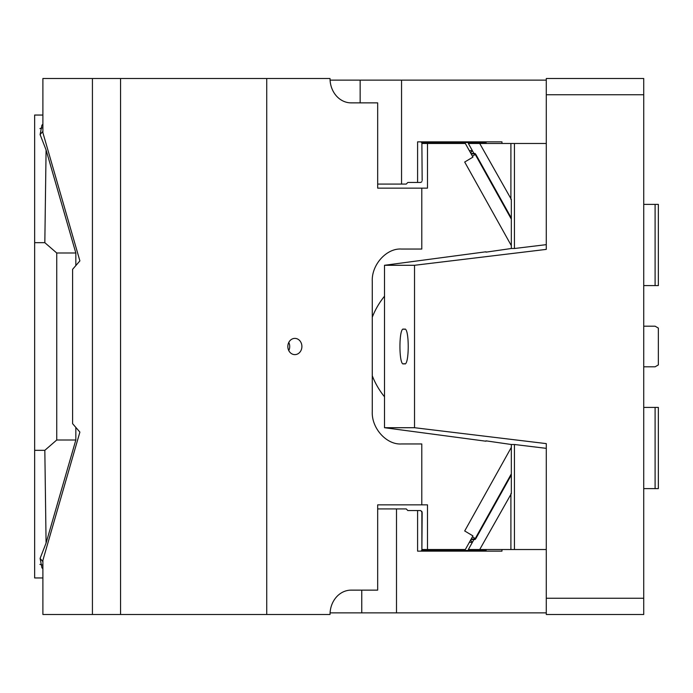 <?xml version="1.0" encoding="UTF-8"?>
<svg xmlns="http://www.w3.org/2000/svg" width="693" height="693" viewBox="0 0 693 693"><rect width="100%" height="100%" fill="white"/><g stroke="black" fill="none" stroke-linecap="round" stroke-linejoin="round"><path stroke-width="1.04" d="M643.728 326.195L655.102 326.195L658.35 328.075L658.35 364.925L655.102 366.805L643.728 366.805M655.102 285.594L658.35 285.594L658.35 204.383L655.102 204.383L655.102 285.594L643.728 285.594M421.803 142.541L485.958 142.541L486.477 143.468M484.398 143.477L485.958 142.541M417.593 141.848L501.957 141.848L417.593 141.848L417.593 182.458L407.822 182.458L406.254 184.078L377.676 184.078M330.085 80.128L546.275 80.128M479.712 143.477L511.33 199.411L511.33 248.501L514.431 248.501L514.431 143.477L468.364 143.477L472.366 150.658L470.564 152.858M643.728 204.383L655.102 204.383M401.55 80.128L401.55 184.078M360.152 102.867L360.152 80.128M501.957 141.848L501.957 143.477M469.343 150.658L472.366 150.658L473.943 153.474M510.906 199.411L510.906 143.477M485.958 440.843L511.33 444.499L511.33 493.589L479.712 549.523M511.33 248.501L485.958 252.157M485.958 251.784L384.511 265.289L414.527 265.289L546.283 249.385M546.283 244.655L514.431 248.501M546.275 143.477L514.431 143.477M546.275 549.532L468.364 549.532L473.943 539.526M510.906 549.532L510.906 493.589M514.431 549.532L514.431 444.499L511.33 444.499M384.511 265.289L384.511 427.711L414.527 427.711L414.527 265.289M404.08 363.556C398.562 368.65 398.562 324.35 404.08 329.444C409.606 324.35 409.606 368.65 404.08 363.556M384.511 427.711L485.958 441.216M546.275 249.385L546.283 94.75M546.275 78.508L546.275 94.75L643.728 94.75L643.728 78.508L546.275 78.508M546.275 443.615L414.527 427.711M643.736 94.75L643.728 598.258L546.275 598.258L546.283 443.615M514.431 444.499L546.275 448.345M501.957 551.152L417.593 551.152L501.957 551.152L501.957 549.532M546.275 612.872L396.5 612.872L396.5 508.922L406.254 508.922L407.822 510.55L417.593 510.55L417.593 551.152M417.593 510.55L420.764 510.55L422.158 512.482L421.881 550.329L421.881 511.365M396.5 508.922L377.676 508.922M361.763 590.133L361.763 612.872L396.5 612.872M486.477 549.532L485.958 550.459L421.803 550.459M330.085 612.872L361.763 612.872M484.398 549.532L485.958 550.459M546.275 598.258L546.275 614.5L643.728 614.5L643.728 598.258M655.102 488.617L655.102 407.406L658.35 407.406L658.35 488.617L643.728 488.617M655.102 407.406L643.728 407.406M422.158 180.518L421.881 142.671L422.158 180.518M417.593 182.458L420.764 182.458L421.881 181.635M421.881 142.671L420.764 141.848M420.764 551.152L421.881 550.329M470.564 540.142L472.366 542.342L469.343 542.342M39.925 128.629A13.808 10.352 -139.1 0 1 42.888 127.841M42.888 124.186L41.935 125.164L40.099 134.572L46.084 149.948L44.828 242.671L34.65 242.671L34.65 577.953L42.888 577.953M42.888 115.047L34.65 115.047L34.65 242.671M34.65 450.329L44.828 450.329L56.739 440.003L56.739 252.997L44.828 242.671M56.739 252.997L75.832 252.997L75.832 265.592M75.832 427.408L75.832 440.003L56.739 440.003M42.888 568.814L41.935 567.836L40.099 558.428L46.084 543.052L75.832 440.003M39.925 564.371L42.888 565.159M40.099 558.428L42.888 561.59M42.888 132.38L42.888 131.41M75.832 252.997L46.084 149.948M42.663 131.609L40.099 134.572M44.828 450.329L46.084 543.052M288.782 350.563A8.117 7.034 -90 0 0 288.86 350.389A8.117 7.034 90 0 0 288.782 342.437M401.394 249.047L421.786 249.047L421.786 188.141L377.676 188.141L377.676 102.867L351.134 102.867A24.359 21.102 -90 0 1 330.033 78.508L266.736 78.508L266.736 614.5L330.033 614.5A24.359 21.102 90 0 1 351.134 590.133L377.676 590.133L377.676 504.859L421.786 504.859L421.786 443.953L401.394 443.953C386.633 444.984 371.387 428.283 372.271 411.469L372.271 281.531C371.387 264.717 386.642 248.007 401.394 249.047L416.961 249.047M421.786 188.141L427.494 188.141L427.494 143.477L422.141 143.477M421.786 504.859L427.494 504.859L427.494 549.532L465.332 549.532L472.938 535.888L464.7 530.968L511.33 447.357M266.736 78.508L42.888 78.508L42.888 132.692L79.894 260.897L72.592 269.334L72.592 423.666L79.894 432.103L42.888 560.308L42.888 614.5L266.736 614.5M120.556 78.508L120.556 614.5M427.494 143.477L465.332 143.477L472.938 157.112L464.7 162.032L511.33 245.643M372.271 317.212A77.962 75.303 -90 0 1 384.511 296.214M384.511 396.786A77.962 75.303 -90 0 1 372.271 375.788M422.141 549.532L427.494 549.532M511.33 219.135L475.259 154.461L472.409 156.168M475.259 154.461L475.121 153.907L471.153 153.907M475.667 154.106L511.33 218.035L475.987 155.102M471.153 539.093L475.667 538.894L511.33 474.956L475.736 538.79L475.121 539.093L475.259 538.539L511.33 473.865M475.987 537.898L475.667 538.894M472.409 536.832L475.259 538.539M92.429 78.508L92.429 614.5M301.039 350.389A8.117 7.034 -90 0 1 294.871 354.625A8.117 7.034 -90 0 1 288.695 342.611A8.117 7.034 -90 0 1 294.871 338.383A8.117 7.034 -90 0 1 301.039 350.389M42.663 561.391L42.888 560.62M470.911 153.474L475.121 153.474M475.121 539.526L470.911 539.526"/></g></svg>
